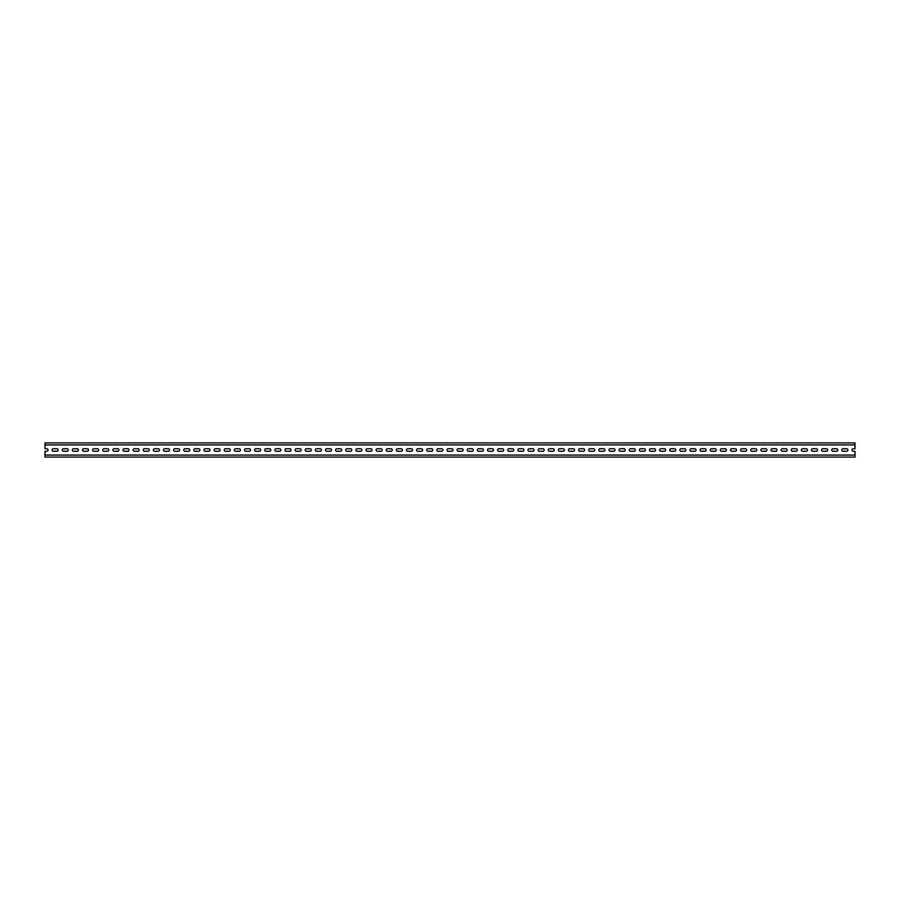 <?xml version="1.0" encoding="UTF-8"?>
<svg xmlns="http://www.w3.org/2000/svg" width="900" height="900" viewBox="0 0 900 900"><rect width="100%" height="100%" fill="white"/><g stroke="black" fill="none" stroke-linecap="round" stroke-linejoin="round"><path stroke-width="1.35" d="M45 442.912L855 442.912L855 448.74L853.222 448.74A1.26 1.26 0 0 0 851.962 450A1.26 1.26 0 0 0 853.222 451.26L855 451.26L855 455.062L45 455.062L45 451.26L46.777 451.26A1.26 1.26 0 0 0 48.038 450A1.26 1.26 0 0 0 46.777 448.74L45 448.74L45 442.912M468.473 448.74A1.26 1.26 0 0 0 467.213 450A1.26 1.26 0 0 0 468.473 451.26L472.027 451.26A1.26 1.26 0 0 0 473.287 450A1.26 1.26 0 0 0 472.027 448.74L468.473 448.74M630.472 451.26L634.028 451.26A1.26 1.26 0 0 0 635.288 450A1.26 1.26 0 0 0 634.028 448.74L630.472 448.74A1.26 1.26 0 0 0 629.212 450A1.26 1.26 0 0 0 630.472 451.26M549.472 448.74A1.26 1.26 0 0 0 548.212 450A1.26 1.26 0 0 0 549.472 451.26L553.028 451.26A1.26 1.26 0 0 0 554.288 450A1.26 1.26 0 0 0 553.028 448.74L549.472 448.74M846.653 451.26A1.26 1.26 0 0 0 847.913 450A1.26 1.26 0 0 0 846.653 448.74L843.097 448.74A1.26 1.26 0 0 0 841.837 450A1.26 1.26 0 0 0 843.097 451.26L846.653 451.26M134.347 448.74A1.26 1.26 0 0 0 133.088 450A1.26 1.26 0 0 0 134.347 451.26L137.903 451.26A1.26 1.26 0 0 0 139.162 450A1.26 1.26 0 0 0 137.903 448.74L134.347 448.74M286.222 448.74A1.26 1.26 0 0 0 284.963 450A1.26 1.26 0 0 0 286.222 451.26L289.777 451.26A1.26 1.26 0 0 0 291.037 450A1.26 1.26 0 0 0 289.777 448.74L286.222 448.74M519.097 448.74A1.26 1.26 0 0 0 517.837 450A1.26 1.26 0 0 0 519.097 451.26L522.653 451.26A1.26 1.26 0 0 0 523.913 450A1.26 1.26 0 0 0 522.653 448.74L519.097 448.74M225.472 451.26L229.028 451.26A1.26 1.26 0 0 0 230.287 450A1.26 1.26 0 0 0 229.028 448.74L225.472 448.74A1.26 1.26 0 0 0 224.213 450A1.26 1.26 0 0 0 225.472 451.26M154.597 448.74A1.26 1.26 0 0 0 153.338 450A1.26 1.26 0 0 0 154.597 451.26L158.153 451.26A1.26 1.26 0 0 0 159.412 450A1.26 1.26 0 0 0 158.153 448.74L154.597 448.74M610.222 451.26L613.778 451.26A1.26 1.26 0 0 0 615.038 450A1.26 1.26 0 0 0 613.778 448.74L610.222 448.74A1.26 1.26 0 0 0 608.962 450A1.26 1.26 0 0 0 610.222 451.26M664.403 451.26A1.26 1.26 0 0 0 665.663 450A1.26 1.26 0 0 0 664.403 448.74L660.847 448.74A1.26 1.26 0 0 0 659.587 450A1.26 1.26 0 0 0 660.847 451.26L664.403 451.26M796.028 451.26A1.26 1.26 0 0 0 797.288 450A1.26 1.26 0 0 0 796.028 448.74L792.472 448.74A1.26 1.26 0 0 0 791.212 450A1.26 1.26 0 0 0 792.472 451.26L796.028 451.26M326.723 448.74A1.26 1.26 0 0 0 325.463 450A1.26 1.26 0 0 0 326.723 451.26L330.277 451.26A1.26 1.26 0 0 0 331.537 450A1.26 1.26 0 0 0 330.277 448.74L326.723 448.74M336.848 448.74A1.26 1.26 0 0 0 335.588 450A1.26 1.26 0 0 0 336.848 451.26L340.402 451.26A1.26 1.26 0 0 0 341.662 450A1.26 1.26 0 0 0 340.402 448.74L336.848 448.74M579.847 448.74A1.26 1.26 0 0 0 578.587 450A1.26 1.26 0 0 0 579.847 451.26L583.403 451.26A1.26 1.26 0 0 0 584.663 450A1.26 1.26 0 0 0 583.403 448.74L579.847 448.74M239.153 448.74L235.597 448.74A1.26 1.26 0 0 0 234.338 450A1.26 1.26 0 0 0 235.597 451.26L239.153 451.26A1.26 1.26 0 0 0 240.412 450A1.26 1.26 0 0 0 239.153 448.74M306.473 448.74A1.26 1.26 0 0 0 305.213 450A1.26 1.26 0 0 0 306.473 451.26L310.027 451.26A1.26 1.26 0 0 0 311.287 450A1.26 1.26 0 0 0 310.027 448.74L306.473 448.74M215.347 448.74A1.26 1.26 0 0 0 214.088 450A1.26 1.26 0 0 0 215.347 451.26L218.903 451.26A1.26 1.26 0 0 0 220.162 450A1.26 1.26 0 0 0 218.903 448.74L215.347 448.74M772.222 448.74A1.26 1.26 0 0 0 770.962 450A1.26 1.26 0 0 0 772.222 451.26L775.778 451.26A1.26 1.26 0 0 0 777.038 450A1.26 1.26 0 0 0 775.778 448.74L772.222 448.74M569.722 451.26L573.278 451.26A1.26 1.26 0 0 0 574.538 450A1.26 1.26 0 0 0 573.278 448.74L569.722 448.74A1.26 1.26 0 0 0 568.462 450A1.26 1.26 0 0 0 569.722 451.26M397.598 448.74A1.26 1.26 0 0 0 396.338 450A1.26 1.26 0 0 0 397.598 451.26L401.152 451.26A1.26 1.26 0 0 0 402.412 450A1.26 1.26 0 0 0 401.152 448.74L397.598 448.74M785.903 451.26A1.26 1.26 0 0 0 787.163 450A1.26 1.26 0 0 0 785.903 448.74L782.347 448.74A1.26 1.26 0 0 0 781.087 450A1.26 1.26 0 0 0 782.347 451.26L785.903 451.26M559.597 448.74A1.26 1.26 0 0 0 558.337 450A1.26 1.26 0 0 0 559.597 451.26L563.153 451.26A1.26 1.26 0 0 0 564.413 450A1.26 1.26 0 0 0 563.153 448.74L559.597 448.74M427.973 448.74A1.26 1.26 0 0 0 426.713 450A1.26 1.26 0 0 0 427.973 451.26L431.527 451.26A1.26 1.26 0 0 0 432.787 450A1.26 1.26 0 0 0 431.527 448.74L427.973 448.74M367.223 448.74A1.26 1.26 0 0 0 365.963 450A1.26 1.26 0 0 0 367.223 451.26L370.777 451.26A1.26 1.26 0 0 0 372.037 450A1.26 1.26 0 0 0 370.777 448.74L367.223 448.74M802.597 451.26L806.153 451.26A1.26 1.26 0 0 0 807.413 450A1.26 1.26 0 0 0 806.153 448.74L802.597 448.74A1.26 1.26 0 0 0 801.337 450A1.26 1.26 0 0 0 802.597 451.26M276.097 448.74A1.26 1.26 0 0 0 274.838 450A1.26 1.26 0 0 0 276.097 451.26L279.653 451.26A1.26 1.26 0 0 0 280.912 450A1.26 1.26 0 0 0 279.653 448.74L276.097 448.74M755.528 451.26A1.26 1.26 0 0 0 756.788 450A1.26 1.26 0 0 0 755.528 448.74L751.972 448.74A1.26 1.26 0 0 0 750.712 450A1.26 1.26 0 0 0 751.972 451.26L755.528 451.26M350.527 451.26A1.26 1.26 0 0 0 351.787 450A1.26 1.26 0 0 0 350.527 448.74L346.973 448.74A1.26 1.26 0 0 0 345.713 450A1.26 1.26 0 0 0 346.973 451.26L350.527 451.26M377.348 448.74A1.26 1.26 0 0 0 376.088 450A1.26 1.26 0 0 0 377.348 451.26L380.902 451.26A1.26 1.26 0 0 0 382.162 450A1.26 1.26 0 0 0 380.902 448.74L377.348 448.74M600.097 448.74A1.26 1.26 0 0 0 598.837 450A1.26 1.26 0 0 0 600.097 451.26L603.653 451.26A1.26 1.26 0 0 0 604.913 450A1.26 1.26 0 0 0 603.653 448.74L600.097 448.74M488.723 451.26L492.277 451.26A1.26 1.26 0 0 0 493.537 450A1.26 1.26 0 0 0 492.277 448.74L488.723 448.74A1.26 1.26 0 0 0 487.463 450A1.26 1.26 0 0 0 488.723 451.26M265.972 448.74A1.26 1.26 0 0 0 264.713 450A1.26 1.26 0 0 0 265.972 451.26L269.528 451.26A1.26 1.26 0 0 0 270.787 450A1.26 1.26 0 0 0 269.528 448.74L265.972 448.74M684.653 451.26A1.26 1.26 0 0 0 685.913 450A1.26 1.26 0 0 0 684.653 448.74L681.097 448.74A1.26 1.26 0 0 0 679.837 450A1.26 1.26 0 0 0 681.097 451.26L684.653 451.26M762.097 448.74A1.26 1.26 0 0 0 760.837 450A1.26 1.26 0 0 0 762.097 451.26L765.653 451.26A1.26 1.26 0 0 0 766.913 450A1.26 1.26 0 0 0 765.653 448.74L762.097 448.74M316.598 448.74A1.26 1.26 0 0 0 315.338 450A1.26 1.26 0 0 0 316.598 451.26L320.152 451.26A1.26 1.26 0 0 0 321.412 450A1.26 1.26 0 0 0 320.152 448.74L316.598 448.74M53.348 448.74A1.26 1.26 0 0 0 52.087 450A1.26 1.26 0 0 0 53.348 451.26L56.902 451.26A1.26 1.26 0 0 0 58.163 450A1.26 1.26 0 0 0 56.902 448.74L53.348 448.74M407.723 451.26L411.277 451.26A1.26 1.26 0 0 0 412.537 450A1.26 1.26 0 0 0 411.277 448.74L407.723 448.74A1.26 1.26 0 0 0 406.463 450A1.26 1.26 0 0 0 407.723 451.26M508.973 448.74A1.26 1.26 0 0 0 507.713 450A1.26 1.26 0 0 0 508.973 451.26L512.528 451.26A1.26 1.26 0 0 0 513.788 450A1.26 1.26 0 0 0 512.528 448.74L508.973 448.74M674.528 451.26A1.26 1.26 0 0 0 675.788 450A1.26 1.26 0 0 0 674.528 448.74L670.972 448.74A1.26 1.26 0 0 0 669.712 450A1.26 1.26 0 0 0 670.972 451.26L674.528 451.26M93.847 448.74A1.26 1.26 0 0 0 92.587 450A1.26 1.26 0 0 0 93.847 451.26L97.403 451.26A1.26 1.26 0 0 0 98.663 450A1.26 1.26 0 0 0 97.403 448.74L93.847 448.74M174.847 448.74A1.26 1.26 0 0 0 173.588 450A1.26 1.26 0 0 0 174.847 451.26L178.403 451.26A1.26 1.26 0 0 0 179.662 450A1.26 1.26 0 0 0 178.403 448.74L174.847 448.74M812.722 448.74A1.26 1.26 0 0 0 811.462 450A1.26 1.26 0 0 0 812.722 451.26L816.278 451.26A1.26 1.26 0 0 0 817.538 450A1.26 1.26 0 0 0 816.278 448.74L812.722 448.74M357.098 451.26L360.652 451.26A1.26 1.26 0 0 0 361.912 450A1.26 1.26 0 0 0 360.652 448.74L357.098 448.74A1.26 1.26 0 0 0 355.838 450A1.26 1.26 0 0 0 357.098 451.26M832.972 448.74A1.26 1.26 0 0 0 831.712 450A1.26 1.26 0 0 0 832.972 451.26L836.528 451.26A1.26 1.26 0 0 0 837.788 450A1.26 1.26 0 0 0 836.528 448.74L832.972 448.74M451.777 448.74L448.223 448.74A1.26 1.26 0 0 0 446.963 450A1.26 1.26 0 0 0 448.223 451.26L451.777 451.26A1.26 1.26 0 0 0 453.037 450A1.26 1.26 0 0 0 451.777 448.74M623.903 448.74L620.347 448.74A1.26 1.26 0 0 0 619.087 450A1.26 1.26 0 0 0 620.347 451.26L623.903 451.26A1.26 1.26 0 0 0 625.163 450A1.26 1.26 0 0 0 623.903 448.74M650.722 448.74A1.26 1.26 0 0 0 649.462 450A1.26 1.26 0 0 0 650.722 451.26L654.278 451.26A1.26 1.26 0 0 0 655.538 450A1.26 1.26 0 0 0 654.278 448.74L650.722 448.74M725.153 451.26A1.26 1.26 0 0 0 726.413 450A1.26 1.26 0 0 0 725.153 448.74L721.597 448.74A1.26 1.26 0 0 0 720.337 450A1.26 1.26 0 0 0 721.597 451.26L725.153 451.26M391.027 448.74L387.473 448.74A1.26 1.26 0 0 0 386.213 450A1.26 1.26 0 0 0 387.473 451.26L391.027 451.26A1.26 1.26 0 0 0 392.287 450A1.26 1.26 0 0 0 391.027 448.74M124.222 448.74A1.26 1.26 0 0 0 122.962 450A1.26 1.26 0 0 0 124.222 451.26L127.778 451.26A1.26 1.26 0 0 0 129.037 450A1.26 1.26 0 0 0 127.778 448.74L124.222 448.74M83.722 448.74A1.26 1.26 0 0 0 82.462 450A1.26 1.26 0 0 0 83.722 451.26L87.278 451.26A1.26 1.26 0 0 0 88.538 450A1.26 1.26 0 0 0 87.278 448.74L83.722 448.74M438.098 451.26L441.652 451.26A1.26 1.26 0 0 0 442.912 450A1.26 1.26 0 0 0 441.652 448.74L438.098 448.74A1.26 1.26 0 0 0 436.838 450A1.26 1.26 0 0 0 438.098 451.26M421.402 448.74L417.848 448.74A1.26 1.26 0 0 0 416.588 450A1.26 1.26 0 0 0 417.848 451.26L421.402 451.26A1.26 1.26 0 0 0 422.662 450A1.26 1.26 0 0 0 421.402 448.74M255.847 448.74A1.26 1.26 0 0 0 254.588 450A1.26 1.26 0 0 0 255.847 451.26L259.403 451.26A1.26 1.26 0 0 0 260.662 450A1.26 1.26 0 0 0 259.403 448.74L255.847 448.74M529.222 448.74A1.26 1.26 0 0 0 527.962 450A1.26 1.26 0 0 0 529.222 451.26L532.778 451.26A1.26 1.26 0 0 0 534.038 450A1.26 1.26 0 0 0 532.778 448.74L529.222 448.74M296.348 448.74A1.26 1.26 0 0 0 295.088 450A1.26 1.26 0 0 0 296.348 451.26L299.902 451.26A1.26 1.26 0 0 0 301.162 450A1.26 1.26 0 0 0 299.902 448.74L296.348 448.74M745.403 448.74L741.847 448.74A1.26 1.26 0 0 0 740.587 450A1.26 1.26 0 0 0 741.847 451.26L745.403 451.26A1.26 1.26 0 0 0 746.663 450A1.26 1.26 0 0 0 745.403 448.74M502.402 451.26A1.26 1.26 0 0 0 503.662 450A1.26 1.26 0 0 0 502.402 448.74L498.848 448.74A1.26 1.26 0 0 0 497.588 450A1.26 1.26 0 0 0 498.848 451.26L502.402 451.26M711.472 448.74A1.26 1.26 0 0 0 710.212 450A1.26 1.26 0 0 0 711.472 451.26L715.028 451.26A1.26 1.26 0 0 0 716.288 450A1.26 1.26 0 0 0 715.028 448.74L711.472 448.74M144.472 448.74A1.26 1.26 0 0 0 143.213 450A1.26 1.26 0 0 0 144.472 451.26L148.028 451.26A1.26 1.26 0 0 0 149.287 450A1.26 1.26 0 0 0 148.028 448.74L144.472 448.74M593.528 448.74L589.972 448.74A1.26 1.26 0 0 0 588.712 450A1.26 1.26 0 0 0 589.972 451.26L593.528 451.26A1.26 1.26 0 0 0 594.788 450A1.26 1.26 0 0 0 593.528 448.74M735.278 448.74L731.722 448.74A1.26 1.26 0 0 0 730.462 450A1.26 1.26 0 0 0 731.722 451.26L735.278 451.26A1.26 1.26 0 0 0 736.538 450A1.26 1.26 0 0 0 735.278 448.74M640.597 448.74A1.26 1.26 0 0 0 639.337 450A1.26 1.26 0 0 0 640.597 451.26L644.153 451.26A1.26 1.26 0 0 0 645.413 450A1.26 1.26 0 0 0 644.153 448.74L640.597 448.74M114.097 448.74A1.26 1.26 0 0 0 112.837 450A1.26 1.26 0 0 0 114.097 451.26L117.653 451.26A1.26 1.26 0 0 0 118.913 450A1.26 1.26 0 0 0 117.653 448.74L114.097 448.74M168.278 448.74L164.722 448.74A1.26 1.26 0 0 0 163.463 450A1.26 1.26 0 0 0 164.722 451.26L168.278 451.26A1.26 1.26 0 0 0 169.537 450A1.26 1.26 0 0 0 168.278 448.74M482.152 451.26A1.26 1.26 0 0 0 483.412 450A1.26 1.26 0 0 0 482.152 448.74L478.598 448.74A1.26 1.26 0 0 0 477.338 450A1.26 1.26 0 0 0 478.598 451.26L482.152 451.26M691.222 448.74A1.26 1.26 0 0 0 689.962 450A1.26 1.26 0 0 0 691.222 451.26L694.778 451.26A1.26 1.26 0 0 0 696.038 450A1.26 1.26 0 0 0 694.778 448.74L691.222 448.74M461.902 451.26A1.26 1.26 0 0 0 463.162 450A1.26 1.26 0 0 0 461.902 448.74L458.348 448.74A1.26 1.26 0 0 0 457.088 450A1.26 1.26 0 0 0 458.348 451.26L461.902 451.26M198.653 448.74L195.097 448.74A1.26 1.26 0 0 0 193.838 450A1.26 1.26 0 0 0 195.097 451.26L198.653 451.26A1.26 1.26 0 0 0 199.912 450A1.26 1.26 0 0 0 198.653 448.74M63.473 448.74A1.26 1.26 0 0 0 62.212 450A1.26 1.26 0 0 0 63.473 451.26L67.028 451.26A1.26 1.26 0 0 0 68.288 450A1.26 1.26 0 0 0 67.028 448.74L63.473 448.74M188.528 451.26A1.26 1.26 0 0 0 189.787 450A1.26 1.26 0 0 0 188.528 448.74L184.972 448.74A1.26 1.26 0 0 0 183.713 450A1.26 1.26 0 0 0 184.972 451.26L188.528 451.26M205.222 448.74A1.26 1.26 0 0 0 203.963 450A1.26 1.26 0 0 0 205.222 451.26L208.778 451.26A1.26 1.26 0 0 0 210.037 450A1.26 1.26 0 0 0 208.778 448.74L205.222 448.74M249.278 448.74L245.722 448.74A1.26 1.26 0 0 0 244.463 450A1.26 1.26 0 0 0 245.722 451.26L249.278 451.26A1.26 1.26 0 0 0 250.537 450A1.26 1.26 0 0 0 249.278 448.74M542.903 451.26A1.26 1.26 0 0 0 544.163 450A1.26 1.26 0 0 0 542.903 448.74L539.347 448.74A1.26 1.26 0 0 0 538.087 450A1.26 1.26 0 0 0 539.347 451.26L542.903 451.26M701.347 448.74A1.26 1.26 0 0 0 700.087 450A1.26 1.26 0 0 0 701.347 451.26L704.903 451.26A1.26 1.26 0 0 0 706.163 450A1.26 1.26 0 0 0 704.903 448.74L701.347 448.74M822.847 448.74A1.26 1.26 0 0 0 821.587 450A1.26 1.26 0 0 0 822.847 451.26L826.403 451.26A1.26 1.26 0 0 0 827.663 450A1.26 1.26 0 0 0 826.403 448.74L822.847 448.74M73.597 451.26L77.153 451.26A1.26 1.26 0 0 0 78.413 450A1.26 1.26 0 0 0 77.153 448.74L73.597 448.74A1.26 1.26 0 0 0 72.337 450A1.26 1.26 0 0 0 73.597 451.26M103.972 448.74A1.26 1.26 0 0 0 102.712 450A1.26 1.26 0 0 0 103.972 451.26L107.528 451.26A1.26 1.26 0 0 0 108.788 450A1.26 1.26 0 0 0 107.528 448.74L103.972 448.74M45 444.938L855 444.938M45 455.062L45 457.088L855 457.088L855 455.062"/></g></svg>

